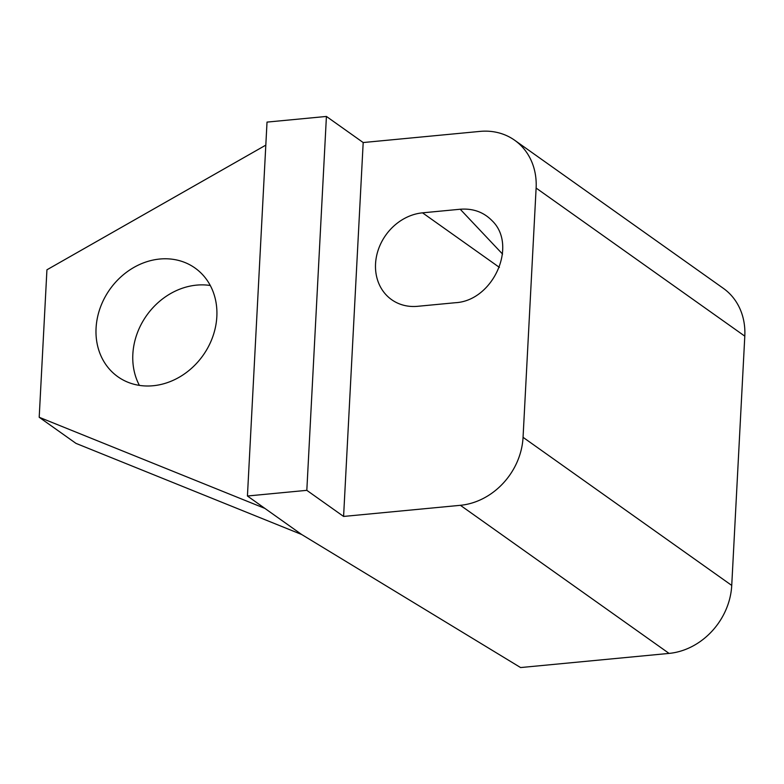 <?xml version="1.0" encoding="UTF-8"?>
<svg xmlns="http://www.w3.org/2000/svg" width="784" height="784" viewBox="0 0 784 784"><rect width="100%" height="100%" fill="white"/><g stroke="black" fill="none" stroke-linecap="round" stroke-linejoin="round"><path stroke-width="1.18" d="M422.537 212.836A49.176 42.13 -54.6 0 0 378.554 248.979A49.176 42.13 -54.6 0 0 391.628 299.674A49.176 42.13 -54.6 0 0 417.637 306.309L455.318 302.722C493.165 300.889 518.008 245.421 492.068 220.686C483.601 212.072 472.977 208.26 460.218 209.24L422.537 212.836L499.408 267.393M264.894 508.404L247.43 496.007L267.021 122.098L326.418 116.444L363.188 142.541L479.994 131.398A65.562 56.174 -54.6 0 1 514.667 140.248A65.562 56.174 -54.6 0 1 536.119 188.062L523.055 437.325L731.737 585.423A65.562 56.174 125.4 0 1 669.075 653.405L520.596 667.556L301.664 534.502L264.894 508.404L39.2 417.274L75.97 443.372L301.664 534.502M265.815 145.128L46.932 269.794L39.2 417.274M139.395 385.375A66.66 57.105 125.4 0 1 146.657 315.433A66.66 57.105 125.4 0 1 210.279 285.494M96.069 328.143A66.66 57.105 -54.6 0 0 117.874 376.751A66.66 57.105 -54.6 0 0 180.673 376.369A66.66 57.105 -54.6 0 0 216.835 316.628A66.66 57.105 -54.6 0 0 195.03 268.03A66.66 57.105 -54.6 0 0 132.231 268.402A66.66 57.105 -54.6 0 0 96.069 328.143M247.43 496.007L306.818 490.343L343.588 516.44L460.394 505.308A65.562 56.174 -54.6 0 0 523.055 437.325M514.667 140.248L723.358 288.345A65.562 56.174 125.4 0 1 744.8 336.15L731.737 585.423M326.418 116.444L306.818 490.343M363.188 142.541L343.588 516.44M669.075 653.405L460.394 505.308M744.8 336.15L536.119 188.062M502.564 254.094L460.218 209.24"/></g></svg>
